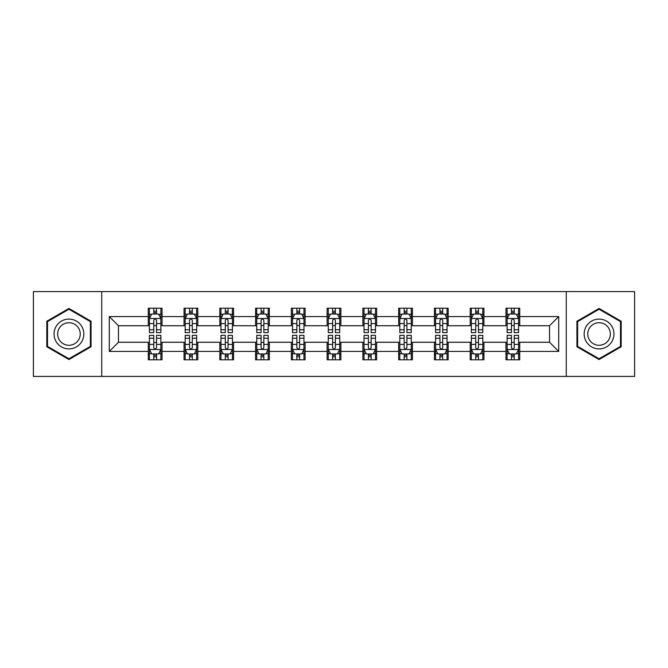 <?xml version="1.0" encoding="UTF-8"?>
<svg xmlns="http://www.w3.org/2000/svg" width="668" height="668" viewBox="0 0 668 668"><rect width="100%" height="100%" fill="white"/><g stroke="black" fill="none" stroke-linecap="round" stroke-linejoin="round"><path stroke-width="1" d="M566.272 376.418L634.6 376.418L634.6 291.582L566.272 291.582L566.272 376.418L101.728 376.418L101.728 291.582L33.4 291.582L33.4 376.418L101.728 376.418M566.272 291.582L101.728 291.582M519.729 316.574L519.729 308.207L505.968 308.207L505.968 316.574L483.958 316.574L483.958 308.207L470.197 308.207L470.197 316.574L448.186 316.574L448.186 308.207L434.425 308.207L434.425 316.574L412.415 316.574L412.415 308.207L398.662 308.207L398.662 316.574L376.652 316.574L376.652 308.207L362.891 308.207L362.891 316.574L340.88 316.574L340.88 308.207L327.12 308.207L327.12 316.574L305.109 316.574L305.109 308.207L291.348 308.207L291.348 316.574L269.338 316.574L269.338 308.207L255.585 308.207L255.585 316.574L233.575 316.574L233.575 308.207L219.814 308.207L219.814 316.574L197.803 316.574L197.803 308.207L184.042 308.207L184.042 316.574L162.032 316.574L162.032 308.207L148.271 308.207L148.271 316.574L109.293 316.574L109.293 351.426L118.47 342.258L148.271 342.258L148.271 359.793L162.032 359.793L162.032 342.258L184.042 342.258L184.042 359.793L197.803 359.793L197.803 342.258L219.814 342.258L219.814 359.793L233.575 359.793L233.575 342.258L255.585 342.258L255.585 359.793L269.338 359.793L269.338 342.258L291.348 342.258L291.348 359.793L305.109 359.793L305.109 342.258L327.12 342.258L327.12 359.793L340.88 359.793L340.88 342.258L362.891 342.258L362.891 359.793L376.652 359.793L376.652 342.258L398.662 342.258L398.662 359.793L412.415 359.793L412.415 342.258L434.425 342.258L434.425 359.793L448.186 359.793L448.186 342.258L470.197 342.258L470.197 359.793L483.958 359.793L483.958 342.258L505.968 342.258L505.968 359.793L519.729 359.793L519.729 342.258L549.53 342.258L549.53 325.742L519.729 325.742L519.729 316.574L558.707 316.574L558.707 351.426L519.729 351.426M505.968 351.426L483.958 351.426M470.197 351.426L448.186 351.426M434.425 351.426L412.415 351.426M398.662 351.426L376.652 351.426M362.891 351.426L340.88 351.426M327.12 351.426L305.109 351.426M291.348 351.426L269.338 351.426M255.585 351.426L233.575 351.426M219.814 351.426L197.803 351.426M184.042 351.426L162.032 351.426M148.271 351.426L109.293 351.426M505.968 316.574L505.968 325.742L483.958 325.742L483.958 316.574M470.197 316.574L470.197 325.742L448.186 325.742L448.186 316.574M434.425 316.574L434.425 325.742L412.415 325.742L412.415 316.574M398.662 316.574L398.662 325.742L376.652 325.742L376.652 316.574M362.891 316.574L362.891 325.742L340.88 325.742L340.88 316.574M327.12 316.574L327.12 325.742L305.109 325.742L305.109 316.574M291.348 316.574L291.348 325.742L269.338 325.742L269.338 316.574M255.585 316.574L255.585 325.742L233.575 325.742L233.575 316.574M219.814 316.574L219.814 325.742L197.803 325.742L197.803 316.574M184.042 316.574L184.042 325.742L162.032 325.742L162.032 316.574M148.271 316.574L148.271 325.742L118.47 325.742L109.293 316.574M118.47 325.742L118.47 342.258M558.707 351.426L549.53 342.258M549.53 325.742L558.707 316.574M148.271 313.935L149.423 313.935M153.774 313.935L156.529 313.935M160.888 313.935L162.032 313.935M148.271 325.516L149.423 325.516M153.774 325.516L156.529 325.516M160.888 325.516L162.032 325.516M148.271 342.484L149.423 342.484M153.774 342.484L156.529 342.484M160.888 342.484L162.032 342.484M148.271 354.065L149.423 354.065M153.774 354.065L156.529 354.065M160.888 354.065L162.032 354.065M184.042 342.484L185.186 342.484M189.545 342.484L192.3 342.484M196.651 342.484L197.803 342.484M184.042 354.065L185.186 354.065M189.545 354.065L192.3 354.065M196.651 354.065L197.803 354.065M184.042 313.935L185.186 313.935M189.545 313.935L192.3 313.935M196.651 313.935L197.803 313.935M184.042 325.516L185.186 325.516M189.545 325.516L192.3 325.516M196.651 325.516L197.803 325.516M219.814 342.484L220.958 342.484M225.316 342.484L228.072 342.484M232.422 342.484L233.575 342.484M219.814 354.065L220.958 354.065M225.316 354.065L228.072 354.065M232.422 354.065L233.575 354.065M219.814 313.935L220.958 313.935M225.316 313.935L228.072 313.935M232.422 313.935L233.575 313.935M219.814 325.516L220.958 325.516M225.316 325.516L228.072 325.516M232.422 325.516L233.575 325.516M255.585 342.484L256.729 342.484M261.088 342.484L263.835 342.484M268.194 342.484L269.338 342.484M255.585 354.065L256.729 354.065M261.088 354.065L263.835 354.065M268.194 354.065L269.338 354.065M255.585 313.935L256.729 313.935M261.088 313.935L263.835 313.935M268.194 313.935L269.338 313.935M255.585 325.516L256.729 325.516M261.088 325.516L263.835 325.516M268.194 325.516L269.338 325.516M291.348 342.484L292.5 342.484M296.851 342.484L299.606 342.484M303.965 342.484L305.109 342.484M291.348 354.065L292.5 354.065M296.851 354.065L299.606 354.065M303.965 354.065L305.109 354.065M291.348 313.935L292.5 313.935M296.851 313.935L299.606 313.935M303.965 313.935L305.109 313.935M291.348 325.516L292.5 325.516M296.851 325.516L299.606 325.516M303.965 325.516L305.109 325.516M327.12 342.484L328.272 342.484M332.622 342.484L335.378 342.484M339.728 342.484L340.88 342.484M327.12 354.065L328.272 354.065M332.622 354.065L335.378 354.065M339.728 354.065L340.88 354.065M327.12 313.935L328.272 313.935M332.622 313.935L335.378 313.935M339.728 313.935L340.88 313.935M327.12 325.516L328.272 325.516M332.622 325.516L335.378 325.516M339.728 325.516L340.88 325.516M362.891 342.484L364.035 342.484M368.394 342.484L371.149 342.484M375.499 342.484L376.652 342.484M362.891 354.065L364.035 354.065M368.394 354.065L371.149 354.065M375.499 354.065L376.652 354.065M362.891 313.935L364.035 313.935M368.394 313.935L371.149 313.935M375.499 313.935L376.652 313.935M362.891 325.516L364.035 325.516M368.394 325.516L371.149 325.516M375.499 325.516L376.652 325.516M398.662 342.484L399.806 342.484M404.165 342.484L406.912 342.484M411.271 342.484L412.415 342.484M398.662 354.065L399.806 354.065M404.165 354.065L406.912 354.065M411.271 354.065L412.415 354.065M398.662 313.935L399.806 313.935M404.165 313.935L406.912 313.935M411.271 313.935L412.415 313.935M398.662 325.516L399.806 325.516M404.165 325.516L406.912 325.516M411.271 325.516L412.415 325.516M434.425 342.484L435.578 342.484M439.928 342.484L442.684 342.484M447.042 342.484L448.186 342.484M434.425 354.065L435.578 354.065M439.928 354.065L442.684 354.065M447.042 354.065L448.186 354.065M434.425 313.935L435.578 313.935M439.928 313.935L442.684 313.935M447.042 313.935L448.186 313.935M434.425 325.516L435.578 325.516M439.928 325.516L442.684 325.516M447.042 325.516L448.186 325.516M470.197 342.484L471.349 342.484M475.7 342.484L478.455 342.484M482.814 342.484L483.958 342.484M470.197 354.065L471.349 354.065M475.7 354.065L478.455 354.065M482.814 354.065L483.958 354.065M470.197 313.935L471.349 313.935M475.7 313.935L478.455 313.935M482.814 313.935L483.958 313.935M470.197 325.516L471.349 325.516M475.7 325.516L478.455 325.516M482.814 325.516L483.958 325.516M505.968 342.484L507.112 342.484M511.471 342.484L514.226 342.484M518.577 342.484L519.729 342.484M505.968 354.065L507.112 354.065M511.471 354.065L514.226 354.065M518.577 354.065L519.729 354.065M505.968 313.935L507.112 313.935M511.471 313.935L514.226 313.935M518.577 313.935L519.729 313.935M505.968 325.516L507.112 325.516M511.471 325.516L514.226 325.516M518.577 325.516L519.729 325.516M68.938 359.551L91.065 346.776L91.065 321.224L68.938 308.449L46.81 321.224L46.81 346.776L68.938 359.551M621.19 321.224L599.062 308.449L576.935 321.224L576.935 346.776L599.062 359.551L621.19 346.776L621.19 321.224M156.529 311.188L153.774 311.188M160.888 329.75L156.529 329.75L156.529 332.622L160.888 332.622L160.888 318.636L158.592 314.052L151.711 314.052L149.423 318.636L149.423 332.622L153.774 332.622L153.774 329.75L149.423 329.75M149.423 318.636L149.423 308.207M160.888 318.636L160.888 308.207M153.774 314.052L153.774 308.207M156.529 308.207L156.529 314.052M156.529 329.75L156.529 320.356C155.611 318.594 154.692 318.594 153.774 320.356L153.774 329.75M153.774 356.812L156.529 356.812M149.423 338.25L153.774 338.25L153.774 335.378L149.423 335.378L149.423 349.364L151.711 353.948L158.592 353.948L160.888 349.364L160.888 335.378L156.529 335.378L156.529 338.25L160.888 338.25M160.888 349.364L160.888 359.793M149.423 349.364L149.423 359.793M156.529 353.948L156.529 359.793M153.774 359.793L153.774 353.948M153.774 338.25L153.774 347.644C154.692 349.406 155.611 349.406 156.529 347.644L156.529 338.25M81.847 341.448A14.905 14.905 0 0 0 76.394 321.091A14.905 14.905 0 0 0 56.037 326.552A14.905 14.905 0 0 0 61.489 346.909A14.905 14.905 0 0 0 81.847 341.448M78.715 339.645A11.281 11.281 0 0 0 74.582 324.231A11.281 11.281 0 0 0 59.168 328.355A11.281 11.281 0 0 0 63.301 343.769A11.281 11.281 0 0 0 78.715 339.645M47.503 346.375L47.503 321.625L68.938 309.242L90.38 321.625L90.38 346.375L68.938 358.758L47.503 346.375M599.062 319.095A14.905 14.905 0 0 0 584.158 334A14.905 14.905 0 0 0 599.062 348.905A14.905 14.905 0 0 0 613.967 334A14.905 14.905 0 0 0 599.062 319.095M599.062 322.719A11.281 11.281 0 0 0 587.773 334A11.281 11.281 0 0 0 599.062 345.281A11.281 11.281 0 0 0 610.343 334A11.281 11.281 0 0 0 599.062 322.719M620.497 346.375L599.062 358.758L577.62 346.375L577.62 321.625L599.062 309.242L620.497 321.625L620.497 346.375M192.3 311.188L189.545 311.188M196.651 329.75L192.3 329.75L192.3 332.622L196.651 332.622L196.651 318.636L194.363 314.052L187.483 314.052L185.186 318.636L185.186 332.622L189.545 332.622L189.545 329.75L185.186 329.75M185.186 318.636L185.186 308.207M196.651 318.636L196.651 308.207M189.545 314.052L189.545 308.207M192.3 308.207L192.3 314.052M192.3 329.75L192.3 320.356C191.382 318.594 190.463 318.594 189.545 320.356L189.545 329.75M228.072 311.188L225.316 311.188M232.422 329.75L228.072 329.75L228.072 332.622L232.422 332.622L232.422 318.636L230.134 314.052L223.254 314.052L220.958 318.636L220.958 332.622L225.316 332.622L225.316 329.75L220.958 329.75M220.958 318.636L220.958 308.207M232.422 318.636L232.422 308.207M225.316 314.052L225.316 308.207M228.072 308.207L228.072 314.052M228.072 329.75L228.072 320.356C227.153 318.594 226.235 318.594 225.316 320.356L225.316 329.75M189.545 356.812L192.3 356.812M185.186 338.25L189.545 338.25L189.545 335.378L185.186 335.378L185.186 349.364L187.483 353.948L194.363 353.948L196.651 349.364L196.651 335.378L192.3 335.378L192.3 338.25L196.651 338.25M196.651 349.364L196.651 359.793M185.186 349.364L185.186 359.793M192.3 353.948L192.3 359.793M189.545 359.793L189.545 353.948M189.545 338.25L189.545 347.644C190.463 349.406 191.382 349.406 192.3 347.644L192.3 338.25M225.316 356.812L228.072 356.812M220.958 338.25L225.316 338.25L225.316 335.378L220.958 335.378L220.958 349.364L223.254 353.948L230.134 353.948L232.422 349.364L232.422 335.378L228.072 335.378L228.072 338.25L232.422 338.25M232.422 349.364L232.422 359.793M220.958 349.364L220.958 359.793M228.072 353.948L228.072 359.793M225.316 359.793L225.316 353.948M225.316 338.25L225.316 347.644C226.235 349.406 227.153 349.406 228.072 347.644L228.072 338.25M263.835 311.188L261.088 311.188M268.194 329.75L263.835 329.75L263.835 332.622L268.194 332.622L268.194 318.636L265.897 314.052L259.025 314.052L256.729 318.636L256.729 332.622L261.088 332.622L261.088 329.75L256.729 329.75M256.729 318.636L256.729 308.207M268.194 318.636L268.194 308.207M261.088 314.052L261.088 308.207M263.835 308.207L263.835 314.052M263.835 329.75L263.835 320.356C262.925 318.594 262.006 318.594 261.088 320.356L261.088 329.75M299.606 311.188L296.851 311.188M303.965 329.75L299.606 329.75L299.606 332.622L303.965 332.622L303.965 318.636L301.669 314.052L294.788 314.052L292.5 318.636L292.5 332.622L296.851 332.622L296.851 329.75L292.5 329.75M292.5 318.636L292.5 308.207M303.965 318.636L303.965 308.207M296.851 314.052L296.851 308.207M299.606 308.207L299.606 314.052M299.606 329.75L299.606 320.356C298.688 318.594 297.769 318.594 296.851 320.356L296.851 329.75M335.378 311.188L332.622 311.188M339.728 329.75L335.378 329.75L335.378 332.622L339.728 332.622L339.728 318.636L337.44 314.052L330.56 314.052L328.272 318.636L328.272 332.622L332.622 332.622L332.622 329.75L328.272 329.75M328.272 318.636L328.272 308.207M339.728 318.636L339.728 308.207M332.622 314.052L332.622 308.207M335.378 308.207L335.378 314.052M335.378 329.75L335.378 320.356C334.459 318.594 333.541 318.594 332.622 320.356L332.622 329.75M261.088 356.812L263.835 356.812M256.729 338.25L261.088 338.25L261.088 335.378L256.729 335.378L256.729 349.364L259.025 353.948L265.897 353.948L268.194 349.364L268.194 335.378L263.835 335.378L263.835 338.25L268.194 338.25M268.194 349.364L268.194 359.793M256.729 349.364L256.729 359.793M263.835 353.948L263.835 359.793M261.088 359.793L261.088 353.948M261.088 338.25L261.088 347.644C261.998 349.406 262.916 349.406 263.835 347.644L263.835 338.25M296.851 356.812L299.606 356.812M292.5 338.25L296.851 338.25L296.851 335.378L292.5 335.378L292.5 349.364L294.788 353.948L301.669 353.948L303.965 349.364L303.965 335.378L299.606 335.378L299.606 338.25L303.965 338.25M303.965 349.364L303.965 359.793M292.5 349.364L292.5 359.793M299.606 353.948L299.606 359.793M296.851 359.793L296.851 353.948M296.851 338.25L296.851 347.644C297.769 349.406 298.688 349.406 299.606 347.644L299.606 338.25M332.622 356.812L335.378 356.812M328.272 338.25L332.622 338.25L332.622 335.378L328.272 335.378L328.272 349.364L330.56 353.948L337.44 353.948L339.728 349.364L339.728 335.378L335.378 335.378L335.378 338.25L339.728 338.25M339.728 349.364L339.728 359.793M328.272 349.364L328.272 359.793M335.378 353.948L335.378 359.793M332.622 359.793L332.622 353.948M332.622 338.25L332.622 347.644C333.541 349.406 334.459 349.406 335.378 347.644L335.378 338.25M371.149 311.188L368.394 311.188M375.499 329.75L371.149 329.75L371.149 332.622L375.499 332.622L375.499 318.636L373.212 314.052L366.331 314.052L364.035 318.636L364.035 332.622L368.394 332.622L368.394 329.75L364.035 329.75M364.035 318.636L364.035 308.207M375.499 318.636L375.499 308.207M368.394 314.052L368.394 308.207M371.149 308.207L371.149 314.052M371.149 329.75L371.149 320.356C370.231 318.594 369.312 318.594 368.394 320.356L368.394 329.75M368.394 356.812L371.149 356.812M364.035 338.25L368.394 338.25L368.394 335.378L364.035 335.378L364.035 349.364L366.331 353.948L373.212 353.948L375.499 349.364L375.499 335.378L371.149 335.378L371.149 338.25L375.499 338.25M375.499 349.364L375.499 359.793M364.035 349.364L364.035 359.793M371.149 353.948L371.149 359.793M368.394 359.793L368.394 353.948M368.394 338.25L368.394 347.644C369.312 349.406 370.231 349.406 371.149 347.644L371.149 338.25M406.912 311.188L404.165 311.188M411.271 329.75L406.912 329.75L406.912 332.622L411.271 332.622L411.271 318.636L408.975 314.052L402.103 314.052L399.806 318.636L399.806 332.622L404.165 332.622L404.165 329.75L399.806 329.75M399.806 318.636L399.806 308.207M411.271 318.636L411.271 308.207M404.165 314.052L404.165 308.207M406.912 308.207L406.912 314.052M406.912 329.75L406.912 320.356C406.002 318.594 405.084 318.594 404.165 320.356L404.165 329.75M404.165 356.812L406.912 356.812M399.806 338.25L404.165 338.25L404.165 335.378L399.806 335.378L399.806 349.364L402.103 353.948L408.975 353.948L411.271 349.364L411.271 335.378L406.912 335.378L406.912 338.25L411.271 338.25M411.271 349.364L411.271 359.793M399.806 349.364L399.806 359.793M406.912 353.948L406.912 359.793M404.165 359.793L404.165 353.948M404.165 338.25L404.165 347.644C405.075 349.406 405.994 349.406 406.912 347.644L406.912 338.25M442.684 311.188L439.928 311.188M447.042 329.75L442.684 329.75L442.684 332.622L447.042 332.622L447.042 318.636L444.746 314.052L437.866 314.052L435.578 318.636L435.578 332.622L439.928 332.622L439.928 329.75L435.578 329.75M435.578 318.636L435.578 308.207M447.042 318.636L447.042 308.207M439.928 314.052L439.928 308.207M442.684 308.207L442.684 314.052M442.684 329.75L442.684 320.356C441.765 318.594 440.847 318.594 439.928 320.356L439.928 329.75M439.928 356.812L442.684 356.812M435.578 338.25L439.928 338.25L439.928 335.378L435.578 335.378L435.578 349.364L437.866 353.948L444.746 353.948L447.042 349.364L447.042 335.378L442.684 335.378L442.684 338.25L447.042 338.25M447.042 349.364L447.042 359.793M435.578 349.364L435.578 359.793M442.684 353.948L442.684 359.793M439.928 359.793L439.928 353.948M439.928 338.25L439.928 347.644C440.847 349.406 441.765 349.406 442.684 347.644L442.684 338.25M478.455 311.188L475.7 311.188M482.814 329.75L478.455 329.75L478.455 332.622L482.814 332.622L482.814 318.636L480.517 314.052L473.637 314.052L471.349 318.636L471.349 332.622L475.7 332.622L475.7 329.75L471.349 329.75M471.349 318.636L471.349 308.207M482.814 318.636L482.814 308.207M475.7 314.052L475.7 308.207M478.455 308.207L478.455 314.052M478.455 329.75L478.455 320.356C477.536 318.594 476.618 318.594 475.7 320.356L475.7 329.75M475.7 356.812L478.455 356.812M471.349 338.25L475.7 338.25L475.7 335.378L471.349 335.378L471.349 349.364L473.637 353.948L480.517 353.948L482.814 349.364L482.814 335.378L478.455 335.378L478.455 338.25L482.814 338.25M482.814 349.364L482.814 359.793M471.349 349.364L471.349 359.793M478.455 353.948L478.455 359.793M475.7 359.793L475.7 353.948M475.7 338.25L475.7 347.644C476.618 349.406 477.536 349.406 478.455 347.644L478.455 338.25M514.226 311.188L511.471 311.188M518.577 329.75L514.226 329.75L514.226 332.622L518.577 332.622L518.577 318.636L516.289 314.052L509.408 314.052L507.112 318.636L507.112 332.622L511.471 332.622L511.471 329.75L507.112 329.75M507.112 318.636L507.112 308.207M518.577 318.636L518.577 308.207M511.471 314.052L511.471 308.207M514.226 308.207L514.226 314.052M514.226 329.75L514.226 320.356C513.308 318.594 512.389 318.594 511.471 320.356L511.471 329.75M511.471 356.812L514.226 356.812M507.112 338.25L511.471 338.25L511.471 335.378L507.112 335.378L507.112 349.364L509.408 353.948L516.289 353.948L518.577 349.364L518.577 335.378L514.226 335.378L514.226 338.25L518.577 338.25M518.577 349.364L518.577 359.793M507.112 349.364L507.112 359.793M514.226 353.948L514.226 359.793M511.471 359.793L511.471 353.948M511.471 338.25L511.471 347.644C512.389 349.406 513.308 349.406 514.226 347.644L514.226 338.25M160.829 318.519L149.482 318.519M149.423 314.327L151.578 314.327M158.733 314.327L160.888 314.327M153.774 323.604L149.423 323.604M160.888 323.604L156.529 323.604M156.529 312.641L153.774 312.641M149.482 349.481L160.829 349.481M160.888 353.673L158.733 353.673M151.578 353.673L149.423 353.673M156.529 344.396L160.888 344.396M149.423 344.396L153.774 344.396M153.774 355.359L156.529 355.359M196.601 318.519L185.245 318.519M185.186 314.327L187.349 314.327M194.497 314.327L196.651 314.327M189.545 323.604L185.186 323.604M196.651 323.604L192.3 323.604M192.3 312.641L189.545 312.641M232.364 318.519L221.016 318.519M220.958 314.327L223.112 314.327M230.268 314.327L232.422 314.327M225.316 323.604L220.958 323.604M232.422 323.604L228.072 323.604M228.072 312.641L225.316 312.641M185.245 349.481L196.601 349.481M196.651 353.673L194.497 353.673M187.349 353.673L185.186 353.673M192.3 344.396L196.651 344.396M185.186 344.396L189.545 344.396M189.545 355.359L192.3 355.359M221.016 349.481L232.364 349.481M232.422 353.673L230.268 353.673M223.112 353.673L220.958 353.673M228.072 344.396L232.422 344.396M220.958 344.396L225.316 344.396M225.316 355.359L228.072 355.359M268.135 318.519L256.788 318.519M256.729 314.327L258.883 314.327M266.039 314.327L268.194 314.327M261.088 323.604L256.729 323.604M268.194 323.604L263.835 323.604M263.835 312.641L261.088 312.641M303.907 318.519L292.559 318.519M292.5 314.327L294.655 314.327M301.811 314.327L303.965 314.327M296.851 323.604L292.5 323.604M303.965 323.604L299.606 323.604M299.606 312.641L296.851 312.641M339.678 318.519L328.322 318.519M328.272 314.327L330.426 314.327M337.574 314.327L339.728 314.327M332.622 323.604L328.272 323.604M339.728 323.604L335.378 323.604M335.378 312.641L332.622 312.641M256.788 349.481L268.135 349.481M268.194 353.673L266.039 353.673M258.883 353.673L256.729 353.673M263.835 344.396L268.194 344.396M256.729 344.396L261.088 344.396M261.088 355.359L263.835 355.359M292.559 349.481L303.907 349.481M303.965 353.673L301.811 353.673M294.655 353.673L292.5 353.673M299.606 344.396L303.965 344.396M292.5 344.396L296.851 344.396M296.851 355.359L299.606 355.359M328.322 349.481L339.678 349.481M339.728 353.673L337.574 353.673M330.426 353.673L328.272 353.673M335.378 344.396L339.728 344.396M328.272 344.396L332.622 344.396M332.622 355.359L335.378 355.359M375.441 318.519L364.093 318.519M364.035 314.327L366.189 314.327M373.345 314.327L375.499 314.327M368.394 323.604L364.035 323.604M375.499 323.604L371.149 323.604M371.149 312.641L368.394 312.641M364.093 349.481L375.441 349.481M375.499 353.673L373.345 353.673M366.189 353.673L364.035 353.673M371.149 344.396L375.499 344.396M364.035 344.396L368.394 344.396M368.394 355.359L371.149 355.359M411.212 318.519L399.865 318.519M399.806 314.327L401.961 314.327M409.117 314.327L411.271 314.327M404.165 323.604L399.806 323.604M411.271 323.604L406.912 323.604M406.912 312.641L404.165 312.641M399.865 349.481L411.212 349.481M411.271 353.673L409.117 353.673M401.961 353.673L399.806 353.673M406.912 344.396L411.271 344.396M399.806 344.396L404.165 344.396M404.165 355.359L406.912 355.359M446.984 318.519L435.636 318.519M435.578 314.327L437.732 314.327M444.888 314.327L447.042 314.327M439.928 323.604L435.578 323.604M447.042 323.604L442.684 323.604M442.684 312.641L439.928 312.641M435.636 349.481L446.984 349.481M447.042 353.673L444.888 353.673M437.732 353.673L435.578 353.673M442.684 344.396L447.042 344.396M435.578 344.396L439.928 344.396M439.928 355.359L442.684 355.359M482.755 318.519L471.399 318.519M471.349 314.327L473.503 314.327M480.651 314.327L482.814 314.327M475.7 323.604L471.349 323.604M482.814 323.604L478.455 323.604M478.455 312.641L475.7 312.641M471.399 349.481L482.755 349.481M482.814 353.673L480.651 353.673M473.503 353.673L471.349 353.673M478.455 344.396L482.814 344.396M471.349 344.396L475.7 344.396M475.7 355.359L478.455 355.359M518.518 318.519L507.171 318.519M507.112 314.327L509.266 314.327M516.422 314.327L518.577 314.327M511.471 323.604L507.112 323.604M518.577 323.604L514.226 323.604M514.226 312.641L511.471 312.641M507.171 349.481L518.518 349.481M518.577 353.673L516.422 353.673M509.266 353.673L507.112 353.673M514.226 344.396L518.577 344.396M507.112 344.396L511.471 344.396M511.471 355.359L514.226 355.359"/></g></svg>
